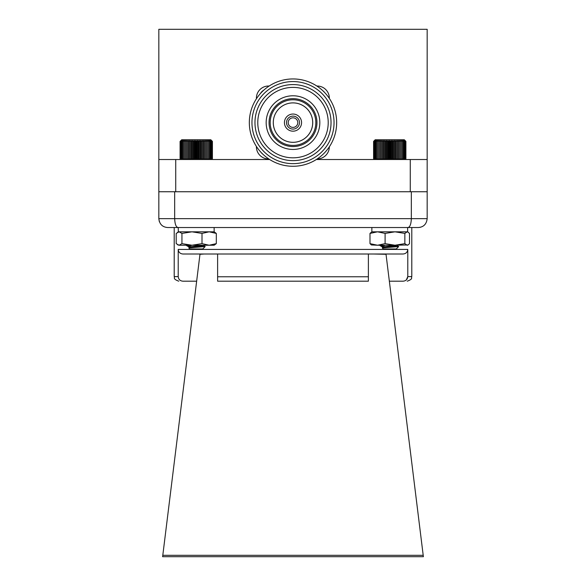 <?xml version="1.0" encoding="UTF-8"?>
<svg xmlns="http://www.w3.org/2000/svg" width="586" height="586" viewBox="0 0 586 586"><rect width="100%" height="100%" fill="white"/><g stroke="black" fill="none" stroke-linecap="round" stroke-linejoin="round"><path stroke-width="0.88" d="M268.762 158.938A12.116 12.116 0 0 1 256.419 146.456M288.209 122.606A4.791 4.791 0 0 1 295.395 118.46A4.791 4.791 0 0 1 295.395 126.759A4.791 4.791 0 0 1 288.209 122.606M249.328 122.606A43.672 43.672 0 0 1 314.836 84.794A43.672 43.672 0 0 1 314.836 160.425A43.672 43.672 0 0 1 249.328 122.606M251.958 122.606A41.042 41.042 0 0 1 313.517 87.065A41.042 41.042 0 0 1 313.517 158.154A41.042 41.042 0 0 1 251.958 122.606M254.969 122.606A38.031 38.031 0 0 1 312.016 89.673A38.031 38.031 0 0 1 312.016 155.546A38.031 38.031 0 0 1 254.969 122.606M257.781 122.606A35.219 35.219 0 0 1 310.609 92.112A35.219 35.219 0 0 1 310.609 153.107A35.219 35.219 0 0 1 257.781 122.606M266.169 122.606A26.831 26.831 0 0 1 306.412 99.371A26.831 26.831 0 0 1 306.412 145.848A26.831 26.831 0 0 1 266.169 122.606M269.055 122.606A23.945 23.945 0 0 1 304.976 101.869A23.945 23.945 0 0 1 304.976 143.35A23.945 23.945 0 0 1 269.055 122.606M270.183 122.606A22.817 22.817 0 0 1 304.412 102.843A22.817 22.817 0 0 1 304.412 142.369A22.817 22.817 0 0 1 270.183 122.606M273.281 122.606A19.719 19.719 0 0 1 302.859 105.531A19.719 19.719 0 0 1 302.859 139.688A19.719 19.719 0 0 1 273.281 122.606A19.704 19.704 0 0 1 302.852 105.546A19.704 19.704 0 0 1 302.852 139.673A19.704 19.704 0 0 1 273.296 122.606M284.437 122.606A8.563 8.563 0 0 1 297.285 115.193A8.563 8.563 0 0 1 297.285 130.026A8.563 8.563 0 0 1 284.437 122.606M286.517 122.606A6.483 6.483 0 0 1 296.238 116.995A6.483 6.483 0 0 1 296.238 128.224A6.483 6.483 0 0 1 286.517 122.606M316.85 86.032A12.116 12.116 0 0 1 329.325 98.375M329.325 146.844A12.116 12.116 0 0 1 317.231 158.938M256.426 98.748A12.116 12.116 0 0 1 269.135 86.039M175.727 159.517L175.727 191.747L410.273 191.747L410.273 159.517L427.172 159.517L427.172 29.3L158.828 29.3L158.828 159.517L269.655 159.517M427.172 159.517L427.172 191.747L158.828 191.747L158.828 159.517M316.345 159.517L410.273 159.517M162.622 556.7L423.378 556.7L423.202 555.308L162.798 555.308L162.622 556.7M178.217 249.424L407.783 249.424C407.468 252.236 405.886 253.767 403.036 254.002L182.964 254.002C180.122 253.767 178.54 252.244 178.217 249.424L178.217 276.614C178.532 279.434 180.114 280.958 182.964 281.192L196.647 281.192M199.973 254.287L204.331 254.002M373.289 254.002L386.028 254.287M423.202 555.308L385.991 254.002L217.618 254.002L217.618 281.192L368.382 281.192L217.618 281.192M368.382 254.002L368.382 281.192M162.798 555.308L200.009 254.002L217.618 254.002M407.783 249.424L407.783 276.614L411.79 276.614L411.79 227.529L418.301 227.529L167.699 227.529L174.21 227.529L174.21 276.614L178.217 276.614M411.79 227.529L407.636 227.529L407.636 231.822L409.504 233.418L409.504 243.637L408.112 244.963L407.182 245.234L404.853 243.637L394.979 245.234L377.545 245.234L385.097 243.637L394.979 245.234L408.112 244.963M385.097 243.637L385.097 233.418L377.545 231.822L407.636 231.822L371.861 231.822L369.993 233.418L377.545 231.822L371.861 231.822L371.861 227.529L214.139 227.529L214.139 231.822L216.307 233.418L216.307 243.637L214.139 245.234L209.158 245.234L216.307 243.637M177.624 244.809L179.067 245.234L176.196 243.637L176.196 233.418L179.067 231.822L178.364 231.822L178.217 227.529M167.699 227.529C162.439 227.134 159.487 224.174 158.828 218.651L158.828 191.747M407.929 227.529C409.958 227.134 411.094 224.174 411.328 218.651L427.172 218.651L427.172 191.747M178.071 227.529C176.042 227.134 174.906 224.174 174.672 218.651L411.328 218.651L411.328 191.747M159.289 221.479L158.828 218.651L174.672 218.651L174.672 191.747M389.353 281.192L403.036 281.192C405.878 280.965 407.46 279.434 407.783 276.614L406.369 279.881M427.172 218.651C426.513 224.174 423.561 227.134 418.301 227.529L420.44 227.265M411.328 218.651L411.226 220.871M174.672 218.651L174.775 220.871M211.612 140.574L212.418 141.38L211.612 140.574L212.381 141.38L211.487 140.574L212.161 141.38L211.202 140.574L211.766 141.38L210.748 140.574L211.209 141.38L210.132 140.574L210.484 141.38L209.37 140.574L209.598 141.38L208.462 140.574L208.572 141.38L207.415 140.574L207.407 141.38L206.25 140.574L206.125 141.38L204.983 140.574L204.726 141.38L203.613 140.574L203.247 141.38L202.163 140.574L201.679 141.38L200.646 140.574L200.06 141.38L199.079 140.574L198.398 141.38L197.489 140.574L196.706 141.38L195.878 140.574L195.013 141.38L194.274 140.574L193.336 141.38L192.691 140.574L191.688 141.38L191.153 140.574L190.091 141.38L189.666 140.574L188.56 141.38L188.252 140.574L187.117 141.38L186.927 140.574L185.777 141.38L185.696 140.574L184.546 141.38L184.59 140.574L183.44 141.38L183.608 140.574L182.48 141.38L182.766 140.574L181.667 141.38L182.07 140.574L181.015 141.38L181.528 140.574L180.532 141.38L181.155 140.574L180.224 141.38L180.942 140.574L180.085 141.38L180.085 158.711L180.891 159.517L180.085 158.711L180.942 159.517L180.224 158.711L181.155 159.517L180.532 158.711L181.528 159.517L181.015 158.711L182.07 159.517L181.667 158.711L182.766 159.517L182.48 158.711L183.608 159.517L183.44 158.711L184.59 159.517L184.546 158.711L185.696 159.517L185.777 158.711L186.927 159.517L187.117 158.711L188.252 159.517L188.56 158.711L189.666 159.517L190.091 158.711L191.153 159.517L191.688 158.711L192.691 159.517L193.336 158.711L194.274 159.517L195.013 158.711L195.878 159.517L196.706 158.711L197.489 159.517L198.398 158.711L199.079 159.517L200.06 158.711L200.646 159.517L201.679 158.711L202.163 159.517L203.247 158.711L203.613 159.517L204.726 158.711L204.983 159.517L206.125 158.711L206.25 159.517L207.407 158.711L207.415 159.517L208.572 158.711L208.462 159.517L209.598 158.711L209.37 159.517L210.484 158.711L210.132 159.517L211.209 158.711L210.748 159.517L211.766 158.711L211.202 159.517L211.978 159.158M192.171 247.006L186.648 245.615L186.795 245.234M191.153 245.615L187.513 245.234M205.173 246.567L202.778 248.962L189.732 248.962L188.773 247.915L205.173 246.567L197.218 245.908M189.813 247.409L189.571 246.918L202.426 245.234M188.773 247.915L201.32 245.981L202.924 245.234M180.532 140.933L181.697 139.768L210.806 139.768L211.978 140.933M180.085 141.38L180.891 140.574L180.085 141.38M192.691 140.574L192.691 159.517M193.336 141.38L193.336 158.711M191.688 158.711L191.688 141.38M191.153 140.574L191.153 159.517M190.091 141.38L190.091 158.711M194.274 140.574L194.274 159.517M195.013 141.38L195.013 158.711M195.878 140.574L195.878 159.517M196.706 141.38L196.706 158.711M197.489 140.574L197.489 159.517M198.398 141.38L198.398 158.711M199.079 140.574L199.079 159.517M200.06 141.38L200.06 158.711M200.646 140.574L200.646 159.517M201.679 141.38L201.679 158.711M202.163 140.574L202.163 159.517M203.247 141.38L203.247 158.711M203.613 140.574L203.613 159.517M204.726 141.38L204.726 158.711M204.983 140.574L204.983 159.517M206.125 141.38L206.125 158.711M206.25 140.574L206.25 159.517M207.407 141.38L207.407 158.711M207.415 140.574L207.415 159.517M208.572 141.38L208.572 158.711M209.598 141.38L209.598 158.711M210.484 141.38L210.484 158.711M211.209 141.38L211.209 158.711M211.766 141.38L211.766 158.711M212.161 141.38L212.161 158.711M212.381 141.38L212.381 158.711M212.418 141.38L212.418 158.711M180.224 141.38L180.224 158.711M180.532 141.38L180.532 158.711M181.015 141.38L181.015 158.711M181.667 141.38L181.667 158.711M182.48 141.38L182.48 158.711M183.44 141.38L183.44 158.711M184.546 141.38L184.546 158.711M185.696 140.574L185.696 159.517M185.777 141.38L185.777 158.711M186.927 140.574L186.927 159.517M187.117 141.38L187.117 158.711M188.252 140.574L188.252 159.517M188.56 141.38L188.56 158.711M189.666 140.574L189.666 159.517M374.381 159.517L373.59 158.711L374.454 159.517L373.751 158.711L374.696 159.517L374.095 158.711L375.099 159.517L374.601 158.711L375.663 159.517L375.274 158.711L376.38 159.517L376.109 158.711L377.245 159.517L377.098 158.711L378.248 159.517L378.219 158.711L379.376 159.517L379.464 158.711L380.614 159.517L380.827 158.711L381.955 159.517L382.284 158.711L383.383 159.517L383.83 158.711L384.877 159.517L385.434 158.711L386.43 159.517L387.09 158.711L388.02 159.517L388.767 158.711L389.624 159.517L390.459 158.711L391.228 159.517L392.144 158.711L392.818 159.517L393.807 158.711L394.378 159.517L395.418 158.711L395.88 159.517L396.971 158.711L397.323 159.517L398.443 158.711L398.678 159.517L399.82 158.711L399.93 159.517L401.088 158.711L401.08 159.517L402.23 158.711L402.106 159.517L403.241 158.711L402.992 159.517L404.098 158.711L403.732 159.517L404.794 158.711L404.318 159.517L405.336 158.711L404.75 159.517L405.695 158.711L405.014 159.517L405.893 158.711L405.109 159.517L405.9 158.711L405.9 141.38L405.109 140.574L405.893 141.38L405.014 140.574L405.695 141.38L404.75 140.574L405.336 141.38L404.318 140.574L404.794 141.38L403.732 140.574L404.098 141.38L402.992 140.574L403.241 141.38L402.106 140.574L402.23 141.38L401.08 140.574L401.088 141.38L399.93 140.574L399.82 141.38L398.678 140.574L398.443 141.38L397.323 140.574L396.971 141.38L395.88 140.574L395.418 141.38L394.378 140.574L393.807 141.38L392.818 140.574L392.144 141.38L391.228 140.574L390.459 141.38L389.624 140.574L388.767 141.38L388.02 140.574L387.09 141.38L386.43 140.574L385.434 141.38L384.877 140.574L383.83 141.38L383.383 140.574L382.284 141.38L381.955 140.574L380.827 141.38L380.614 140.574L379.464 141.38L379.376 140.574L378.219 141.38L378.248 140.574L377.098 141.38L377.245 140.574L376.109 141.38L376.38 140.574L375.274 141.38L375.663 140.574L374.601 141.38L375.099 140.574L374.095 141.38L374.696 140.574L373.751 141.38L374.454 140.574L373.59 141.38L375.194 139.768L404.303 139.768L405.109 140.574M385.625 247.021L380.102 245.615L380.336 245.234M384.511 245.615L380.929 245.234M398.663 246.574L396.268 248.962L383.222 248.962L382.27 247.922L398.663 246.574L390.745 245.915M383.303 247.417L382.775 247.131L383.098 246.918L395.968 245.234M382.27 247.922L394.891 245.981L396.385 245.234M386.43 140.574L386.43 159.517M387.09 141.38L387.09 158.711M385.434 158.711L385.434 141.38M384.877 140.574L384.877 159.517M383.83 141.38L383.83 158.711M388.02 140.574L388.02 159.517M388.767 141.38L388.767 158.711M389.624 140.574L389.624 159.517M390.459 141.38L390.459 158.711M391.228 140.574L391.228 159.517M392.144 141.38L392.144 158.711M392.818 140.574L392.818 159.517M393.807 141.38L393.807 158.711M394.378 140.574L394.378 159.517M395.418 141.38L395.418 158.711M395.88 140.574L395.88 159.517M396.971 141.38L396.971 158.711M397.323 140.574L397.323 159.517M398.443 141.38L398.443 158.711M398.678 140.574L398.678 159.517M399.82 141.38L399.82 158.711M399.93 140.574L399.93 159.517M401.088 141.38L401.088 158.711M402.23 141.38L402.23 158.711M403.241 141.38L403.241 158.711M404.098 141.38L404.098 158.711M404.794 141.38L404.794 158.711M405.336 141.38L405.336 158.711M405.695 141.38L405.695 158.711M405.893 141.38L405.893 158.711M373.59 141.38L373.59 158.711M373.751 141.38L373.751 158.711M374.095 141.38L374.095 158.711M374.601 141.38L374.601 158.711M375.274 141.38L375.274 158.711M376.109 141.38L376.109 158.711M377.098 141.38L377.098 158.711M378.219 141.38L378.219 158.711M379.376 140.574L379.376 159.517M379.464 141.38L379.464 158.711M380.614 140.574L380.614 159.517M380.827 141.38L380.827 158.711M381.955 140.574L381.955 159.517M382.284 141.38L382.284 158.711M383.383 140.574L383.383 159.517M371.385 244.963L369.993 243.637L377.545 245.234L371.385 244.963M369.993 233.418L369.993 243.637M385.097 233.418L394.979 231.822L404.853 233.418L404.853 243.637M404.853 233.418L407.182 231.822L408.112 232.093M181.946 243.637L191.974 245.234L179.067 245.234L181.946 243.637L181.946 233.418L179.067 231.822L214.139 231.822L178.364 231.822L177.624 232.246M191.974 245.234L202.002 243.637L209.158 245.234L191.974 245.234M181.946 233.418L191.974 231.822L202.002 233.418L202.002 243.637M202.002 233.418L209.158 231.822L216.307 233.418M261.173 152.506A9.295 9.295 0 0 0 262.77 154.118M324.49 92.354A9.295 9.295 0 0 0 322.915 90.801M263.817 90.127A9.295 9.295 0 0 0 260.514 93.423M368.382 276.76L217.618 276.76M411.79 276.614C410.947 277.764 413.606 278.841 407.211 281.192M174.21 276.614C175.053 277.764 172.394 278.841 178.789 281.192M189.285 247.614L189.285 247.116M189.403 247.248L186.458 245.534M205.159 246.508L203.122 245.322M382.775 247.622L382.775 247.124M382.892 247.263L379.955 245.549M398.641 246.508L396.619 245.329"/></g></svg>

